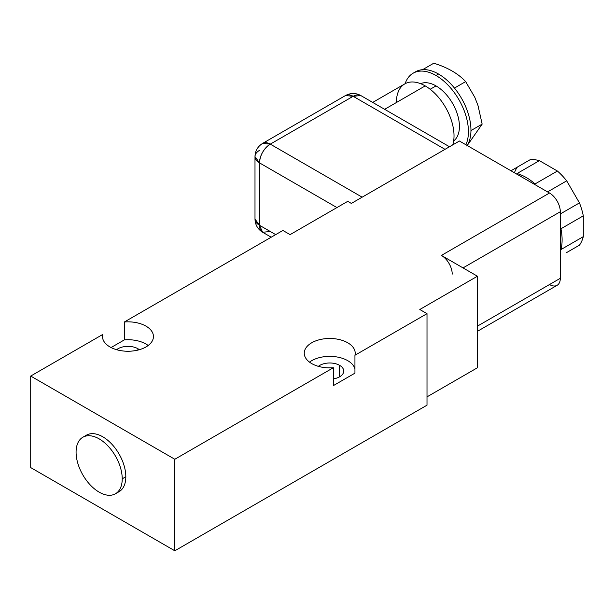 <?xml version="1.0" encoding="UTF-8"?>
<svg xmlns="http://www.w3.org/2000/svg" width="614" height="614" viewBox="0 0 614 614"><rect width="100%" height="100%" fill="white"/><g stroke="black" fill="none" stroke-linecap="round" stroke-linejoin="round"><path stroke-width="0.92" d="M427.006 396.867L477.439 367.748L477.439 276.223L441.412 255.424L549.499 193.019L459.425 141.02L351.346 203.418L347.739 201.338L290.1 234.625L282.893 230.465L124.373 321.982A25.473 14.705 180 0 1 145.986 326.141A25.473 14.705 180 0 1 145.986 346.941A25.473 14.705 180 0 1 109.96 346.941A25.473 14.705 180 0 1 102.753 334.461L30.7 376.06L174.813 459.264L333.333 367.74A25.473 14.705 180 0 1 311.712 363.58A25.473 14.705 180 0 1 311.712 342.781A25.473 14.705 180 0 1 347.739 342.781A25.473 14.705 180 0 1 354.946 355.26L427.006 313.662L419.799 309.502L477.439 276.223L477.439 367.748L427.006 396.867M441.481 255.462L477.439 276.223L419.799 309.502L427.006 313.662L354.946 355.26L354.946 373.151L333.333 385.63L333.333 367.74L174.813 459.264L174.813 550.789L30.7 467.584L30.7 376.06L30.7 467.584L174.813 550.789L427.006 405.186L427.006 313.662L427.006 405.186L174.813 550.789L174.813 459.264L30.7 376.06L102.753 334.461L102.753 338.621L102.753 334.461A25.473 14.705 0 0 0 102.5 336.541A25.473 14.705 0 0 0 109.96 346.941A25.473 14.705 0 0 0 137.72 350.133A25.473 14.705 0 0 0 153.446 336.541A25.473 14.705 0 0 0 145.986 326.141A25.473 14.705 0 0 0 124.373 321.982L282.893 230.465L290.1 234.625L347.739 201.338L351.346 203.418L459.425 141.02L549.499 193.019A15.289 8.826 60 0 1 560.306 211.738L560.306 278.303L477.439 326.141L560.306 278.303A15.289 8.826 60 0 1 549.499 284.543M111.073 347.547L124.373 339.872L124.373 321.982L124.373 339.872A25.473 14.705 180 0 1 145.986 344.032A25.473 14.705 180 0 1 148.197 345.49A25.473 14.705 180 0 0 145.986 344.032A25.473 14.705 180 0 0 124.373 339.872L111.073 347.547M84.74 436.385A32.626 18.834 60 0 1 110.39 442.694A32.626 18.834 60 0 1 125.824 476.74A32.626 18.834 60 0 1 117.167 492.543M333.333 378.892A14.015 8.089 0 0 0 343.74 371.071A14.015 8.089 0 0 0 339.634 365.353L339.634 376.789L339.634 365.353A14.015 8.089 0 0 0 318.359 366.343A14.015 8.089 0 0 1 339.634 365.353A14.015 8.089 0 0 1 343.257 373.174A14.015 8.089 0 0 1 333.333 378.892M354.946 373.151L333.333 385.63L333.333 367.74A25.473 14.705 0 0 1 311.712 363.58A25.473 14.705 0 0 1 304.252 353.18A25.473 14.705 0 0 1 319.978 339.596A25.473 14.705 0 0 1 347.739 342.781A25.473 14.705 0 0 1 355.207 353.18A25.473 14.705 0 0 1 354.946 355.26L354.946 373.151M309.502 362.13A25.473 14.705 180 0 1 347.739 360.671A25.473 14.705 180 0 1 354.946 368.991A25.473 14.705 180 0 0 347.739 360.671A25.473 14.705 180 0 0 309.502 362.13M139.347 349.704A14.015 8.089 0 0 0 137.881 348.714L137.881 350.095L137.881 348.714A14.015 8.089 0 0 0 116.606 349.704A14.015 8.089 0 0 1 137.881 348.714A14.015 8.089 0 0 1 139.347 349.704M122.224 478.82A32.626 18.834 -120 0 0 99.153 438.864A32.626 18.834 -120 0 0 76.082 452.188A32.626 18.834 -120 0 0 99.153 492.144A32.626 18.834 -120 0 0 122.224 478.82A32.626 18.834 -120 0 0 107.98 445.994A32.626 18.834 -120 0 0 82.844 437.252A32.626 18.834 -120 0 0 76.082 452.188A32.626 18.834 -120 0 0 90.327 485.022A32.626 18.834 -120 0 0 115.463 493.756A32.626 18.834 -120 0 0 122.224 478.82L125.824 476.74L122.224 478.82M82.844 437.252L86.444 435.172A32.626 18.834 60 0 1 111.587 443.914A32.626 18.834 60 0 1 125.824 476.74A32.626 18.834 60 0 1 119.07 491.676L115.463 493.756M519.29 175.581L520.687 174.775A50.954 29.418 60 0 1 535.07 183.931L557.412 171.037A50.954 29.418 60 0 1 566.699 180.838L547.55 191.898L566.699 180.838L579.447 202.904A50.954 29.418 60 0 1 583.3 215.852L560.958 228.753A50.954 29.418 60 0 1 560.966 249.56L583.3 236.659A50.954 29.418 60 0 1 579.455 245.17L566.714 252.523A50.954 29.418 60 0 1 566.707 252.523L579.455 245.17A50.954 29.418 60 0 0 583.3 236.659L560.966 249.56A50.954 29.418 60 0 0 560.958 228.753L583.3 215.852L583.3 236.659L583.3 215.852A50.954 29.418 60 0 0 579.447 202.904L560.306 213.956L579.447 202.904L566.699 180.838A50.954 29.418 60 0 0 557.412 171.037L535.07 183.931A50.954 29.418 60 0 0 520.687 174.775L519.29 175.581M510.971 170.776L530.105 159.724A50.954 29.418 60 0 1 539.399 160.645L517.057 173.539A50.954 29.418 60 0 1 520.687 174.775A50.954 29.418 60 0 0 517.057 173.539L539.399 160.645L557.412 171.037L539.399 160.645A50.954 29.418 60 0 0 530.105 159.724L510.971 170.776M514.409 172.764A50.954 29.418 60 0 1 517.372 167.085M430.176 89.268L436.009 85.899A33.118 19.118 60 0 1 457.33 114.058A33.118 19.118 60 0 1 453.654 140.905A33.118 19.118 60 0 0 457.33 114.058A33.118 19.118 60 0 0 436.009 85.899L430.176 89.268M396.383 102.538A40.762 23.532 60 0 1 425.203 85.899A40.762 23.532 60 0 1 452.748 144.873A40.762 23.532 60 0 0 425.203 85.899L384.64 109.315L425.203 85.899A40.762 23.532 60 0 0 404.818 83.88L372.706 102.423M420.613 83.673A33.118 19.118 60 0 1 436.009 85.899A33.118 19.118 60 0 0 420.613 83.673M465.88 144.743A45.858 26.471 -120 0 0 436.009 75.499A45.858 26.471 -120 0 0 405.125 83.711A45.858 26.471 -120 0 1 413.084 73.227A45.858 26.471 -120 0 1 436.009 75.499L438.534 74.041A45.858 26.471 60 0 1 454.46 88.071A45.858 26.471 60 0 1 470.953 130.575A45.858 26.471 60 0 1 467.208 145.51A45.858 26.471 60 0 0 470.953 130.575L482.151 124.112L470.953 130.575A45.858 26.471 60 0 0 454.46 88.071L465.658 81.608L454.46 88.071A45.858 26.471 60 0 0 438.534 74.041L436.009 75.499A45.858 26.471 -120 0 1 465.88 144.743M413.084 73.227L415.601 71.769A45.858 26.471 60 0 1 422.601 69.674A45.858 26.471 60 0 1 438.534 74.041A45.858 26.471 60 0 0 422.601 69.674L433.799 63.211L422.601 69.674A45.858 26.471 60 0 0 414.381 72.559M466.847 146.071L482.151 124.112L478.007 105.562L474.791 97.281L465.658 81.608C458.244 73.626 447.621 67.494 433.799 63.211C447.621 67.494 458.244 73.626 465.658 81.608L474.791 97.281L478.007 105.562L482.151 124.112L466.847 146.071M445.02 149.34L353.15 96.298A15.289 8.826 -60 0 1 360.786 95.538L353.15 96.298L445.02 149.34M452.219 274.143A15.289 8.826 -120 0 0 441.412 255.424L549.499 193.019A15.289 8.826 60 0 1 560.306 211.738L463.033 267.904L560.306 211.738L560.306 278.303A15.289 8.826 60 0 1 557.136 285.303L477.439 331.314M362.153 197.178L270.283 144.137L353.15 96.298L270.283 144.137L362.153 197.178M336.933 207.578L259.476 162.863A15.289 8.826 -60 0 1 270.283 144.137C263.721 148.672 260.113 154.912 259.476 162.863L336.933 207.578M259.476 150.384A15.289 8.826 0 0 0 254.994 156.624L254.994 219.021C255.171 224.801 257.719 229.214 262.638 232.261A15.289 8.826 -60 0 1 259.476 225.261L275.686 234.625L259.476 225.261L259.476 162.863L259.476 225.261A15.289 8.826 180 0 1 254.994 219.021L259.476 225.261L262.638 232.261L270.283 231.501M254.994 156.624A15.289 8.826 0 0 0 259.476 162.863L254.994 156.624C255.155 150.914 257.703 146.5 262.638 143.384L270.283 144.137A15.289 8.826 -120 0 0 262.638 143.384L345.505 95.538A15.289 8.826 60 0 1 353.15 96.298L345.505 95.538C350.671 92.821 355.767 92.821 360.786 95.538L449.494 146.754M271.211 237.204L262.638 232.261"/></g></svg>
